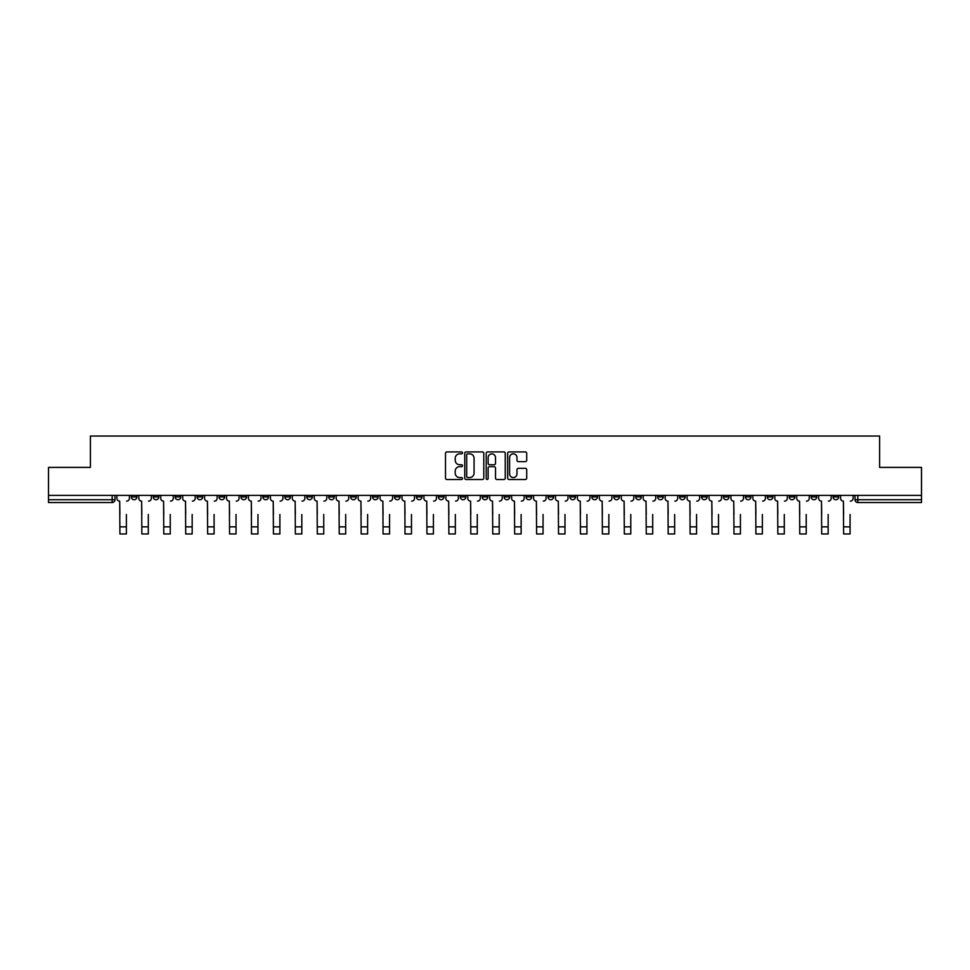 <?xml version="1.0" encoding="UTF-8"?>
<svg xmlns="http://www.w3.org/2000/svg" width="970" height="970" viewBox="0 0 970 970"><rect width="100%" height="100%" fill="white"/><g stroke="black" fill="none" stroke-linecap="round" stroke-linejoin="round"><path stroke-width="1.45" d="M462.508 452.869A0.97 0.97 0 0 0 461.538 451.911L446.879 451.911A1.382 1.382 0 0 0 445.497 453.281L445.497 478.125A1.382 1.382 0 0 0 446.879 479.507L461.538 479.507A0.97 0.97 0 0 0 462.508 478.537A0.97 0.97 0 0 0 461.538 477.567L459.647 477.567A4.413 4.413 0 0 1 455.233 473.154L455.233 471.093A4.413 4.413 0 0 1 459.647 466.667L461.538 466.667A0.97 0.97 0 0 0 462.508 465.709A0.97 0.97 0 0 0 461.538 464.739L459.647 464.739A4.413 4.413 0 0 1 455.233 460.326L455.233 458.252A4.413 4.413 0 0 1 459.647 453.839L461.538 453.839A0.97 0.97 0 0 0 462.508 452.869M723.426 495.367L723.426 496.919L729.052 496.919A2.813 2.813 0 0 1 726.239 499.72A2.813 2.813 0 0 1 723.426 496.919L723.426 495.367M701.492 495.367L701.492 496.919L707.118 496.919A2.813 2.813 0 0 1 704.305 499.72A2.813 2.813 0 0 1 701.492 496.919L701.492 495.367M569.911 495.367L569.911 496.919L575.537 496.919A2.813 2.813 0 0 1 572.724 499.72A2.813 2.813 0 0 1 569.911 496.919L569.911 495.367M547.977 495.367L547.977 496.919L553.603 496.919A2.813 2.813 0 0 1 550.79 499.72A2.813 2.813 0 0 1 547.977 496.919L547.977 495.367M526.055 495.367L526.055 496.919L531.669 496.919A2.813 2.813 0 0 1 528.856 499.72A2.813 2.813 0 0 1 526.055 496.919L526.055 495.367M482.187 495.367L482.187 496.919L487.813 496.919A2.813 2.813 0 0 1 485 499.72A2.813 2.813 0 0 1 482.187 496.919L482.187 495.367M438.331 496.919L438.331 495.367L438.331 496.919A2.813 2.813 0 0 0 441.144 499.72A2.813 2.813 0 0 1 438.331 496.919L443.945 496.919A2.813 2.813 0 0 1 441.144 499.72A2.813 2.813 0 0 0 443.945 496.919L443.945 495.367L443.945 496.919M416.397 496.919L416.397 495.367L416.397 496.919A2.813 2.813 0 0 0 419.21 499.72A2.813 2.813 0 0 1 416.397 496.919L422.023 496.919A2.813 2.813 0 0 1 419.21 499.72M394.463 496.919L394.463 495.367L394.463 496.919A2.813 2.813 0 0 0 397.276 499.72A2.813 2.813 0 0 1 394.463 496.919L400.089 496.919A2.813 2.813 0 0 1 397.276 499.72A2.813 2.813 0 0 0 400.089 496.919L400.089 495.367L400.089 496.919M372.541 495.367L372.541 496.919L378.154 496.919A2.813 2.813 0 0 1 375.354 499.72A2.813 2.813 0 0 1 372.541 496.919L372.541 495.367M350.606 495.367L350.606 496.919L356.233 496.919A2.813 2.813 0 0 1 353.419 499.72A2.813 2.813 0 0 1 350.606 496.919L350.606 495.367M328.672 495.367L328.672 496.919L334.298 496.919A2.813 2.813 0 0 1 331.485 499.72A2.813 2.813 0 0 1 328.672 496.919L328.672 495.367M306.75 496.919L306.75 495.367L306.75 496.919A2.813 2.813 0 0 0 309.551 499.72A2.813 2.813 0 0 1 306.75 496.919L312.364 496.919A2.813 2.813 0 0 1 309.551 499.72M262.882 496.919L262.882 495.367L262.882 496.919A2.813 2.813 0 0 0 265.695 499.72A2.813 2.813 0 0 1 262.882 496.919L268.508 496.919A2.813 2.813 0 0 1 265.695 499.72A2.813 2.813 0 0 0 268.508 496.919L268.508 495.367L268.508 496.919M240.948 496.919L240.948 495.367L240.948 496.919A2.813 2.813 0 0 0 243.761 499.72A2.813 2.813 0 0 1 240.948 496.919L246.574 496.919A2.813 2.813 0 0 1 243.761 499.72A2.813 2.813 0 0 0 246.574 496.919L246.574 495.367L246.574 496.919M219.026 496.919L219.026 495.367L219.026 496.919A2.813 2.813 0 0 0 221.839 499.72A2.813 2.813 0 0 1 219.026 496.919L224.652 496.919A2.813 2.813 0 0 1 221.839 499.72A2.813 2.813 0 0 0 224.652 496.919L224.652 495.367L224.652 496.919M197.092 496.919L197.092 495.367L197.092 496.919A2.813 2.813 0 0 0 199.905 499.72A2.813 2.813 0 0 1 197.092 496.919L202.718 496.919A2.813 2.813 0 0 1 199.905 499.72M175.158 496.919L175.158 495.367L175.158 496.919A2.813 2.813 0 0 0 177.971 499.72A2.813 2.813 0 0 1 175.158 496.919L180.784 496.919A2.813 2.813 0 0 1 177.971 499.72A2.813 2.813 0 0 0 180.784 496.919L180.784 495.367L180.784 496.919M153.236 496.919L153.236 495.367L153.236 496.919A2.813 2.813 0 0 0 156.049 499.72A2.813 2.813 0 0 1 153.236 496.919L158.85 496.919A2.813 2.813 0 0 1 156.049 499.72A2.813 2.813 0 0 0 158.85 496.919L158.85 495.367L158.85 496.919M525.328 461.635A1.382 1.382 0 0 0 526.71 460.253L526.71 453.281A1.382 1.382 0 0 0 525.328 451.911L509.044 451.911A1.382 1.382 0 0 0 507.662 453.281L507.662 478.125A1.382 1.382 0 0 0 509.044 479.507L525.328 479.507A1.382 1.382 0 0 0 526.71 478.125L526.71 469.71A1.382 1.382 0 0 0 525.328 468.328L518.356 468.328A1.382 1.382 0 0 0 516.974 469.71L516.974 473.881A3.686 3.686 0 0 1 513.288 477.567A3.686 3.686 0 0 1 509.602 473.881L509.602 457.525A3.686 3.686 0 0 1 513.288 453.839A3.686 3.686 0 0 1 516.974 457.525L516.974 460.253A1.382 1.382 0 0 0 518.356 461.635L525.328 461.635M48.5 495.367L48.5 467.394L90.392 467.394L90.392 436.039L879.608 436.039L879.608 467.394L921.5 467.394L921.5 495.367L48.5 495.367L48.5 499.72L114.993 499.72L114.993 495.367M483.787 453.281A1.382 1.382 0 0 0 482.417 451.911L466.133 451.911A1.382 1.382 0 0 0 464.751 453.281L464.751 478.125A1.382 1.382 0 0 0 466.133 479.507L482.417 479.507A1.382 1.382 0 0 0 483.787 478.125L483.787 453.281M487.583 451.911L503.866 451.911A1.382 1.382 0 0 1 505.249 453.281L505.249 478.125A1.382 1.382 0 0 1 503.866 479.507L496.907 479.507A1.382 1.382 0 0 1 495.524 478.125L495.524 468.049A1.382 1.382 0 0 0 494.142 466.667L489.523 466.667A1.382 1.382 0 0 0 488.14 468.049L488.14 478.537A0.97 0.97 0 0 1 487.17 479.507A0.97 0.97 0 0 1 486.212 478.537L486.212 453.281A1.382 1.382 0 0 1 487.583 451.911M855.006 495.367L855.006 499.72L921.5 499.72L921.5 502.533L857.819 502.533A2.813 2.813 0 0 1 855.006 499.72A2.813 2.813 0 0 0 857.819 502.533L857.819 495.367M921.5 495.367L921.5 499.72M114.993 499.72A2.813 2.813 0 0 1 112.18 502.533L48.5 502.533L48.5 499.72M838.698 495.367L838.698 496.919A2.813 2.813 0 0 1 835.885 499.72A2.813 2.813 0 0 1 833.072 496.919L838.698 496.919M833.072 495.367L833.072 496.919M816.764 495.367L816.764 496.919A2.813 2.813 0 0 1 813.951 499.72A2.813 2.813 0 0 1 811.15 496.919L816.764 496.919M811.15 495.367L811.15 496.919M794.842 495.367L794.842 496.919A2.813 2.813 0 0 1 792.029 499.72A2.813 2.813 0 0 1 789.216 496.919A2.813 2.813 0 0 0 792.029 499.72M789.216 495.367L789.216 496.919L794.842 496.919M772.908 495.367L772.908 496.919A2.813 2.813 0 0 1 770.095 499.72A2.813 2.813 0 0 1 767.282 496.919L772.908 496.919M767.282 495.367L767.282 496.919M750.974 495.367L750.974 496.919A2.813 2.813 0 0 1 748.161 499.72A2.813 2.813 0 0 1 745.348 496.919L750.974 496.919M745.348 495.367L745.348 496.919M729.052 495.367L729.052 496.919M707.118 495.367L707.118 496.919L707.118 495.367M685.184 495.367L685.184 496.919A2.813 2.813 0 0 1 682.371 499.72A2.813 2.813 0 0 1 679.558 496.919L685.184 496.919M679.558 495.367L679.558 496.919M663.25 495.367L663.25 496.919A2.813 2.813 0 0 1 660.449 499.72A2.813 2.813 0 0 1 657.636 496.919L663.25 496.919M657.636 495.367L657.636 496.919M641.328 495.367L641.328 496.919A2.813 2.813 0 0 1 638.515 499.72A2.813 2.813 0 0 1 635.702 496.919L641.328 496.919M635.702 495.367L635.702 496.919M619.393 495.367L619.393 496.919A2.813 2.813 0 0 1 616.58 499.72A2.813 2.813 0 0 1 613.767 496.919L619.393 496.919M613.767 495.367L613.767 496.919M597.459 495.367L597.459 496.919A2.813 2.813 0 0 1 594.646 499.72A2.813 2.813 0 0 1 591.846 496.919L597.459 496.919M591.846 495.367L591.846 496.919M575.537 495.367L575.537 496.919A2.813 2.813 0 0 1 572.724 499.72M553.603 495.367L553.603 496.919M531.669 496.919L531.669 495.367L531.669 496.919A2.813 2.813 0 0 1 528.856 499.72M509.747 495.367L509.747 496.919A2.813 2.813 0 0 1 506.934 499.72A2.813 2.813 0 0 1 504.121 496.919A2.813 2.813 0 0 0 506.934 499.72A2.813 2.813 0 0 0 509.747 496.919L504.121 496.919L504.121 495.367M487.813 496.919L487.813 495.367L487.813 496.919A2.813 2.813 0 0 1 485 499.72M465.879 495.367L465.879 496.919A2.813 2.813 0 0 1 463.066 499.72A2.813 2.813 0 0 1 460.253 496.919A2.813 2.813 0 0 0 463.066 499.72M460.253 495.367L460.253 496.919L465.879 496.919M422.023 495.367L422.023 496.919L422.023 495.367M378.154 496.919L378.154 495.367L378.154 496.919A2.813 2.813 0 0 1 375.354 499.72M356.233 496.919L356.233 495.367L356.233 496.919A2.813 2.813 0 0 1 353.419 499.72M334.298 496.919L334.298 495.367L334.298 496.919A2.813 2.813 0 0 1 331.485 499.72M312.364 495.367L312.364 496.919L312.364 495.367M290.442 496.919L290.442 495.367L290.442 496.919A2.813 2.813 0 0 1 287.629 499.72A2.813 2.813 0 0 1 284.816 496.919L290.442 496.919A2.813 2.813 0 0 1 287.629 499.72M284.816 495.367L284.816 496.919M202.718 495.367L202.718 496.919L202.718 495.367M136.928 495.367L136.928 496.919A2.813 2.813 0 0 1 134.115 499.72A2.813 2.813 0 0 1 131.302 496.919A2.813 2.813 0 0 0 134.115 499.72A2.813 2.813 0 0 0 136.928 496.919L136.928 495.367M131.302 495.367L131.302 496.919L136.928 496.919M467.649 453.839A0.97 0.97 0 0 0 466.679 454.809L466.679 476.609A0.97 0.97 0 0 0 467.649 477.567L469.65 477.567A4.413 4.413 0 0 0 474.063 473.154L474.063 458.252A4.413 4.413 0 0 0 469.65 453.839L467.649 453.839M495.524 457.597A3.686 3.686 0 0 0 491.826 453.911A3.686 3.686 0 0 0 488.14 457.597L488.14 463.357A1.382 1.382 0 0 0 489.523 464.739L494.142 464.739A1.382 1.382 0 0 0 495.524 463.357L495.524 457.597M116.897 498.325L116.897 495.367L116.897 498.325A2.813 2.813 0 0 0 119.698 501.126L119.916 514.488M119.698 501.126L119.916 533.961L126.379 533.961L126.379 514.488M129.398 498.325L129.398 495.367L129.398 498.325A2.813 2.813 0 0 1 126.597 501.126M126.379 533.961L119.916 533.961M138.819 498.325L138.819 495.367L138.819 498.325A2.813 2.813 0 0 0 141.632 501.126L141.85 514.488M141.632 501.126L141.85 533.961L148.313 533.961L148.313 514.488M151.332 498.325L151.332 495.367L151.332 498.325A2.813 2.813 0 0 1 148.519 501.126M160.753 498.325L160.753 495.367L160.753 498.325A2.813 2.813 0 0 0 163.566 501.126L163.772 514.488M163.566 501.126L163.772 533.961L170.247 533.961L170.247 514.488M173.266 498.325L173.266 495.367L173.266 498.325A2.813 2.813 0 0 1 170.453 501.126M148.313 533.961L141.85 533.961M170.247 533.961L163.772 533.961M182.687 498.325L182.687 495.367L182.687 498.325A2.813 2.813 0 0 0 185.5 501.126L185.706 514.488M185.5 501.126L185.706 533.961L192.169 533.961L192.169 514.488M195.2 498.325L195.2 495.367L195.2 498.325A2.813 2.813 0 0 1 192.387 501.126M204.609 498.325L204.609 495.367L204.609 498.325A2.813 2.813 0 0 0 207.422 501.126L207.641 514.488M207.422 501.126L207.641 533.961L214.103 533.961L214.103 514.488M217.122 498.325L217.122 495.367L217.122 498.325A2.813 2.813 0 0 1 214.309 501.126M226.543 498.325L226.543 495.367L226.543 498.325A2.813 2.813 0 0 0 229.356 501.126L229.563 514.488M229.356 501.126L229.563 533.961L236.037 533.961L236.037 514.488M239.056 498.325L239.056 495.367L239.056 498.325A2.813 2.813 0 0 1 236.243 501.126M192.169 533.961L185.706 533.961M214.103 533.961L207.641 533.961M236.037 533.961L229.563 533.961M248.478 498.325L248.478 495.367L248.478 498.325A2.813 2.813 0 0 0 251.291 501.126L251.497 514.488M251.291 501.126L251.497 533.961L257.959 533.961L257.959 514.488M260.991 498.325L260.991 495.367L260.991 498.325A2.813 2.813 0 0 1 258.178 501.126M257.959 533.961L251.497 533.961M270.4 498.325L270.4 495.367L270.4 498.325A2.813 2.813 0 0 0 273.213 501.126L273.431 514.488M273.213 501.126L273.431 533.961L279.893 533.961L279.893 514.488M282.913 498.325L282.913 495.367L282.913 498.325A2.813 2.813 0 0 1 280.1 501.126M279.893 533.961L273.431 533.961M292.334 498.325L292.334 495.367L292.334 498.325A2.813 2.813 0 0 0 295.147 501.126L295.353 514.488M295.147 501.126L295.353 533.961L301.828 533.961L301.828 514.488M304.847 498.325L304.847 495.367L304.847 498.325A2.813 2.813 0 0 1 302.034 501.126M301.828 533.961L295.353 533.961M314.268 498.325L314.268 495.367L314.268 498.325A2.813 2.813 0 0 0 317.081 501.126L317.287 514.488M317.081 501.126L317.287 533.961L323.75 533.961L323.75 514.488M326.781 498.325L326.781 495.367L326.781 498.325A2.813 2.813 0 0 1 323.968 501.126M323.75 533.961L317.287 533.961M336.202 498.325L336.202 495.367L336.202 498.325A2.813 2.813 0 0 0 339.003 501.126L339.221 514.488M339.003 501.126L339.221 533.961L345.684 533.961L345.684 514.488M348.703 498.325L348.703 495.367L348.703 498.325A2.813 2.813 0 0 1 345.902 501.126M358.124 498.325L358.124 495.367L358.124 498.325A2.813 2.813 0 0 0 360.937 501.126L361.155 514.488M360.937 501.126L361.155 533.961L367.618 533.961L367.618 514.488M370.637 498.325L370.637 495.367L370.637 498.325A2.813 2.813 0 0 1 367.824 501.126M380.058 498.325L380.058 495.367L380.058 498.325A2.813 2.813 0 0 0 382.871 501.126L383.077 514.488M382.871 501.126L383.077 533.961L389.552 533.961L389.552 514.488M392.571 498.325L392.571 495.367L392.571 498.325A2.813 2.813 0 0 1 389.758 501.126M401.992 498.325L401.992 495.367L401.992 498.325A2.813 2.813 0 0 0 404.805 501.126L405.011 514.488M404.805 501.126L405.011 533.961L411.474 533.961L411.474 514.488M414.505 498.325L414.505 495.367L414.505 498.325A2.813 2.813 0 0 1 411.692 501.126M423.914 498.325L423.914 495.367L423.914 498.325A2.813 2.813 0 0 0 426.727 501.126L426.945 514.488M426.727 501.126L426.945 533.961L433.408 533.961L433.408 514.488M436.427 498.325L436.427 495.367L436.427 498.325A2.813 2.813 0 0 1 433.614 501.126M445.848 498.325L445.848 495.367L445.848 498.325A2.813 2.813 0 0 0 448.661 501.126L448.867 514.488M448.661 501.126L448.867 533.961L455.342 533.961L455.342 514.488M458.361 498.325L458.361 495.367L458.361 498.325A2.813 2.813 0 0 1 455.548 501.126M345.684 533.961L339.221 533.961M367.618 533.961L361.155 533.961M389.552 533.961L383.077 533.961M411.474 533.961L405.011 533.961M433.408 533.961L426.945 533.961M455.342 533.961L448.867 533.961M467.782 498.325L467.782 495.367L467.782 498.325A2.813 2.813 0 0 0 470.595 501.126L470.802 514.488M470.595 501.126L470.802 533.961L477.264 533.961L477.264 514.488M480.295 498.325L480.295 495.367L480.295 498.325A2.813 2.813 0 0 1 477.482 501.126M477.264 533.961L470.802 533.961M489.704 498.325L489.704 495.367L489.704 498.325A2.813 2.813 0 0 0 492.517 501.126L492.736 514.488M492.517 501.126L492.736 533.961L499.198 533.961L499.198 514.488M502.217 498.325L502.217 495.367L502.217 498.325A2.813 2.813 0 0 1 499.404 501.126M499.198 533.961L492.736 533.961M511.639 498.325L511.639 495.367L511.639 498.325A2.813 2.813 0 0 0 514.452 501.126L514.658 514.488M514.452 501.126L514.658 533.961L521.132 533.961L521.132 514.488M524.152 498.325L524.152 495.367L524.152 498.325A2.813 2.813 0 0 1 521.339 501.126M521.132 533.961L514.658 533.961M533.573 498.325L533.573 495.367L533.573 498.325A2.813 2.813 0 0 0 536.386 501.126L536.592 514.488M536.386 501.126L536.592 533.961L543.054 533.961L543.054 514.488M546.086 498.325L546.086 495.367L546.086 498.325A2.813 2.813 0 0 1 543.273 501.126M543.054 533.961L536.592 533.961M555.495 498.325L555.495 495.367L555.495 498.325A2.813 2.813 0 0 0 558.308 501.126L558.526 514.488M558.308 501.126L558.526 533.961L564.989 533.961L564.989 514.488M568.008 498.325L568.008 495.367L568.008 498.325A2.813 2.813 0 0 1 565.195 501.126M564.989 533.961L558.526 533.961M577.429 498.325L577.429 495.367L577.429 498.325A2.813 2.813 0 0 0 580.242 501.126L580.448 514.488M580.242 501.126L580.448 533.961L586.923 533.961L586.923 514.488M589.942 498.325L589.942 495.367L589.942 498.325A2.813 2.813 0 0 1 587.129 501.126M586.923 533.961L580.448 533.961M599.363 498.325L599.363 495.367L599.363 498.325A2.813 2.813 0 0 0 602.176 501.126L602.382 514.488M602.176 501.126L602.382 533.961L608.845 533.961L608.845 514.488M611.876 498.325L611.876 495.367L611.876 498.325A2.813 2.813 0 0 1 609.063 501.126M608.845 533.961L602.382 533.961M621.297 498.325L621.297 495.367L621.297 498.325A2.813 2.813 0 0 0 624.098 501.126L624.316 514.488M624.098 501.126L624.316 533.961L630.779 533.961L630.779 514.488M633.798 498.325L633.798 495.367L633.798 498.325A2.813 2.813 0 0 1 630.997 501.126M630.779 533.961L624.316 533.961M643.219 498.325L643.219 495.367L643.219 498.325A2.813 2.813 0 0 0 646.032 501.126L646.25 514.488M646.032 501.126L646.25 533.961L652.713 533.961L652.713 514.488M655.732 498.325L655.732 495.367L655.732 498.325A2.813 2.813 0 0 1 652.919 501.126M652.713 533.961L646.25 533.961M665.153 498.325L665.153 495.367L665.153 498.325A2.813 2.813 0 0 0 667.966 501.126L668.172 514.488M667.966 501.126L668.172 533.961L674.647 533.961L674.647 514.488M677.666 498.325L677.666 495.367L677.666 498.325A2.813 2.813 0 0 1 674.853 501.126M674.647 533.961L668.172 533.961M687.087 498.325L687.087 495.367L687.087 498.325A2.813 2.813 0 0 0 689.9 501.126L690.106 514.488M689.9 501.126L690.106 533.961L696.569 533.961L696.569 514.488M699.6 498.325L699.6 495.367L699.6 498.325A2.813 2.813 0 0 1 696.787 501.126M696.569 533.961L690.106 533.961M709.009 498.325L709.009 495.367L709.009 498.325A2.813 2.813 0 0 0 711.822 501.126L712.041 514.488M711.822 501.126L712.041 533.961L718.503 533.961L718.503 514.488M721.522 498.325L721.522 495.367L721.522 498.325A2.813 2.813 0 0 1 718.709 501.126M718.503 533.961L712.041 533.961M730.943 498.325L730.943 495.367L730.943 498.325A2.813 2.813 0 0 0 733.756 501.126L733.963 514.488M733.756 501.126L733.963 533.961L740.437 533.961L740.437 514.488M743.456 498.325L743.456 495.367L743.456 498.325A2.813 2.813 0 0 1 740.644 501.126M740.437 533.961L733.963 533.961M752.878 498.325L752.878 495.367L752.878 498.325A2.813 2.813 0 0 0 755.691 501.126L755.897 514.488M755.691 501.126L755.897 533.961L762.359 533.961L762.359 514.488M765.391 498.325L765.391 495.367L765.391 498.325A2.813 2.813 0 0 1 762.578 501.126M762.359 533.961L755.897 533.961M774.8 498.325L774.8 495.367L774.8 498.325A2.813 2.813 0 0 0 777.613 501.126L777.831 514.488M777.613 501.126L777.831 533.961L784.293 533.961L784.293 514.488M787.313 498.325L787.313 495.367L787.313 498.325A2.813 2.813 0 0 1 784.5 501.126M784.293 533.961L777.831 533.961M796.734 498.325L796.734 495.367L796.734 498.325A2.813 2.813 0 0 0 799.547 501.126L799.753 514.488M799.547 501.126L799.753 533.961L806.228 533.961L806.228 514.488M809.247 498.325L809.247 495.367L809.247 498.325A2.813 2.813 0 0 1 806.434 501.126M806.228 533.961L799.753 533.961M818.668 498.325L818.668 495.367L818.668 498.325A2.813 2.813 0 0 0 821.481 501.126L821.687 514.488M821.481 501.126L821.687 533.961L828.15 533.961L828.15 514.488M831.181 498.325L831.181 495.367L831.181 498.325A2.813 2.813 0 0 1 828.368 501.126M828.15 533.961L821.687 533.961M840.602 498.325L840.602 495.367L840.602 498.325A2.813 2.813 0 0 0 843.403 501.126L843.621 514.488M843.403 501.126L843.621 533.961L850.084 533.961L850.084 514.488M853.103 498.325L853.103 495.367L853.103 498.325A2.813 2.813 0 0 1 850.302 501.126M850.084 533.961L843.621 533.961M112.18 495.367L112.18 502.533M126.379 526.855L119.916 526.855M148.313 526.855L141.85 526.855M170.247 526.855L163.772 526.855M192.169 526.855L185.706 526.855M214.103 526.855L207.641 526.855M236.037 526.855L229.563 526.855M257.959 526.855L251.497 526.855M279.893 526.855L273.431 526.855M301.828 526.855L295.353 526.855M323.75 526.855L317.287 526.855M345.684 526.855L339.221 526.855M367.618 526.855L361.155 526.855M389.552 526.855L383.077 526.855M411.474 526.855L405.011 526.855M433.408 526.855L426.945 526.855M455.342 526.855L448.867 526.855M477.264 526.855L470.802 526.855M499.198 526.855L492.736 526.855M521.132 526.855L514.658 526.855M543.054 526.855L536.592 526.855M564.989 526.855L558.526 526.855M586.923 526.855L580.448 526.855M608.845 526.855L602.382 526.855M630.779 526.855L624.316 526.855M652.713 526.855L646.25 526.855M674.647 526.855L668.172 526.855M696.569 526.855L690.106 526.855M718.503 526.855L712.041 526.855M740.437 526.855L733.963 526.855M762.359 526.855L755.897 526.855M784.293 526.855L777.831 526.855M806.228 526.855L799.753 526.855M828.15 526.855L821.687 526.855M850.084 526.855L843.621 526.855"/></g></svg>
